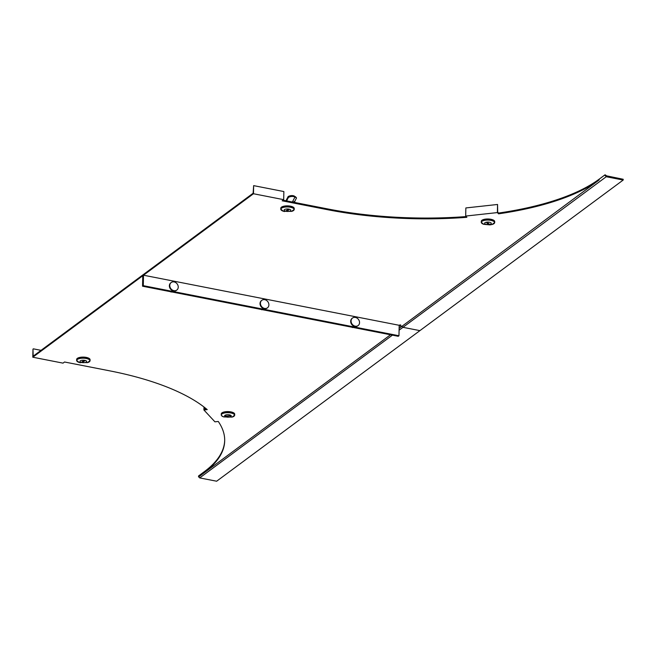 <?xml version="1.0" encoding="UTF-8"?>
<svg xmlns="http://www.w3.org/2000/svg" width="656" height="656" viewBox="0 0 656 656"><rect width="100%" height="100%" fill="white"/><g stroke="black" fill="none" stroke-linecap="round" stroke-linejoin="round"><path stroke-width="0.98" d="M399.168 326.007L402.095 326.204L399.578 325.712L400.644 324.884L399.184 325.294L143.5 275.208L253.478 193.741L283.695 199.662L282.154 200.802L327.483 209.682A203.475 74.702 1.2 0 0 466.842 217.308L465.686 216.062L497.396 212.585L498.552 213.831A203.475 74.702 1.2 0 0 599.223 179.892L402.095 326.204L402.981 327.319L402.095 326.204L399.119 328.402M283.695 199.662L283.859 191.552L253.642 185.632L253.126 193.233L143.156 274.7L143.123 276.11L143.156 274.7L33.185 356.167L32.972 349.107L32.8 357.217L142.77 275.75L142.549 286.213L398.233 336.29L398.963 335.749L143.287 285.672L143.5 275.208M466.162 216.578A203.475 74.702 1.2 0 1 327.5 208.895L282.99 200.178M605.365 175.619L605.865 176.243L606.406 175.8L605.086 174.783L599.24 179.113A203.475 74.702 1.2 0 1 498.568 213.052L497.683 212.101L497.56 204.475L497.396 212.585M399.578 325.712L399.586 324.991L399.578 325.712M32.8 357.217L63.017 363.137L64.55 361.997L109.88 370.878A203.475 74.702 1.2 0 1 207.239 409.623L203.909 409.984L214.938 421.833L218.268 421.464A203.475 74.702 1.2 0 1 224.688 440.791A203.475 74.702 1.2 0 1 204.377 472.394L198.53 476.732L199.703 477.904L216.636 481.217L419.914 330.632L402.981 327.319L606.251 176.735L605.865 176.243M498.568 213.052L498.552 213.831M606.406 175.8L623.2 179.268L623.184 180.047L606.251 176.735M605.086 174.783L605.07 175.562M399.086 330.206L402.981 327.319L419.914 330.632L623.184 180.047M253.642 185.632L253.478 193.741M497.56 204.475L465.858 207.944L465.686 216.062M398.963 335.749L399.184 325.294M142.549 286.213L398.602 336.02L142.918 285.942L143.123 276.11L143.287 285.672M390.509 334.781L198.817 476.789M224.696 440.397A203.475 74.702 1.2 0 1 204.393 471.615L198.547 475.953L198.53 476.732M206.419 408.934L204.721 409.114L204.754 407.589M199.703 477.904L392.403 335.15M33.333 348.836L41.041 350.345M203.975 406.991L203.909 409.984M171.306 291.846L170.634 291.715M171.044 292.043L171.462 291.879M82.008 362.424L85.018 360.702L83.747 360.57L81.697 362.087L82.008 362.424M76.859 361.03A6.716 2.468 1.2 0 1 76.629 360.374L76.645 359.431A6.716 2.468 1.2 0 1 86.289 357.405A6.716 2.468 1.2 0 1 90.077 359.709L90.061 360.652A6.716 2.468 1.2 0 1 89.806 361.3M84.788 360.357A3.37 1.238 1.2 0 1 86.69 361.513A3.37 1.238 1.2 0 1 81.861 362.53A3.37 1.238 1.2 0 1 79.958 361.374A3.37 1.238 1.2 0 1 84.788 360.357A3.37 1.238 1.2 0 1 86.69 361.513A3.37 1.238 1.2 0 1 81.861 362.53A3.37 1.238 1.2 0 1 79.958 361.374M174.102 281.924A4.699 3.952 -126.5 0 1 177.981 285.475A4.699 3.952 -126.5 0 1 176.808 290.075A4.699 3.952 -126.5 0 1 173.914 290.665A4.699 3.952 -126.5 0 1 170.035 287.115A4.699 3.952 -126.5 0 1 171.208 282.515A4.699 3.952 -126.5 0 1 174.102 281.924M176.603 290.214A4.699 3.952 -126.5 0 1 176.407 290.37A4.699 3.952 -126.5 0 1 173.512 290.969A4.699 3.952 -126.5 0 1 169.633 287.41A4.699 3.952 -126.5 0 1 170.806 282.818A4.699 3.952 -126.5 0 1 171.019 282.679M225.098 416.248L230.838 415.699L225.098 416.248M221.482 415.519A6.716 2.468 1.2 0 1 221.252 414.863L221.277 413.92A6.716 2.468 1.2 0 1 226.894 411.607A6.716 2.468 1.2 0 1 234.331 413.362A6.716 2.468 1.2 0 1 234.7 414.198L234.684 415.141A6.716 2.468 1.2 0 1 234.43 415.789M231.125 415.584A3.37 1.238 1.2 0 1 231.314 416.002A3.37 1.238 1.2 0 1 228.501 417.159A3.37 1.238 1.2 0 1 224.77 416.281A3.37 1.238 1.2 0 1 224.582 415.863A3.37 1.238 1.2 0 1 227.402 414.707A3.37 1.238 1.2 0 1 231.125 415.584A3.37 1.238 1.2 0 1 231.314 416.002A3.37 1.238 1.2 0 1 228.501 417.159A3.37 1.238 1.2 0 1 224.77 416.281A3.37 1.238 1.2 0 1 224.582 415.863M261.965 309.599L261.293 309.468M261.695 309.796L262.113 309.632M352.616 327.36L351.944 327.229M352.354 327.557L352.772 327.385M264.753 299.677A4.699 3.952 -126.5 0 1 268.632 303.236A4.699 3.952 -126.5 0 1 267.459 307.828A4.699 3.952 -126.5 0 1 264.573 308.427A4.699 3.952 -126.5 0 1 260.686 304.868A4.699 3.952 -126.5 0 1 261.867 300.276A4.699 3.952 -126.5 0 1 264.753 299.677M267.254 307.967A4.699 3.952 -126.5 0 1 267.058 308.131A4.699 3.952 -126.5 0 1 264.171 308.722A4.699 3.952 -126.5 0 1 260.284 305.171A4.699 3.952 -126.5 0 1 261.457 300.571A4.699 3.952 -126.5 0 1 261.67 300.432M355.404 317.438A4.699 3.952 -126.5 0 1 359.291 320.989A4.699 3.952 -126.5 0 1 358.11 325.589A4.699 3.952 -126.5 0 1 355.224 326.18A4.699 3.952 -126.5 0 1 351.337 322.629A4.699 3.952 -126.5 0 1 352.518 318.029A4.699 3.952 -126.5 0 1 355.404 317.438M357.905 325.729A4.699 3.952 -126.5 0 1 357.709 325.884A4.699 3.952 -126.5 0 1 354.822 326.475A4.699 3.952 -126.5 0 1 350.935 322.924A4.699 3.952 -126.5 0 1 352.116 318.332A4.699 3.952 -126.5 0 1 352.321 318.185M486.957 222.253L486.547 222.564L488.089 224.221L489.401 224.163L486.957 222.253M481.488 222.909A6.716 2.468 1.2 0 1 481.258 222.253L481.283 221.31A6.716 2.468 1.2 0 1 485.784 219.079A6.716 2.468 1.2 0 1 494.706 221.589L494.69 222.532A6.716 2.468 1.2 0 1 494.435 223.179M491.319 223.393A3.37 1.238 1.2 0 1 489.056 224.508A3.37 1.238 1.2 0 1 484.587 223.253A3.37 1.238 1.2 0 1 486.85 222.138A3.37 1.238 1.2 0 1 491.319 223.393A3.37 1.238 1.2 0 1 489.056 224.508A3.37 1.238 1.2 0 1 484.587 223.253A3.37 1.238 1.2 0 1 486.85 222.138M295.421 196.677L296.537 197.956L294.757 201.335L294.765 202.483M285.959 200.761L288.148 196.554L288.419 197.415L286.615 200.892M288.148 196.554A6.043 4.461 -17.3 0 1 294.249 195.996L294.962 197.054L292.379 202.015M288.419 197.415A6.043 4.461 -17.3 0 1 294.519 196.866M295.692 197.087L294.421 196.218L294.962 197.054M296.537 197.956L295.266 197.079M294.757 201.335L293.068 202.155M288.788 209.239L285.778 210.953L287.057 211.093L289.099 209.576L288.788 209.239M281.006 209.797A6.716 2.468 1.2 0 1 280.776 209.141L280.801 208.198A6.716 2.468 1.2 0 1 290.436 206.173A6.716 2.468 1.2 0 1 294.224 208.477L294.208 209.42A6.716 2.468 1.2 0 1 293.954 210.068M288.943 209.125A3.37 1.238 1.2 0 1 290.838 210.281A3.37 1.238 1.2 0 1 286.008 211.298A3.37 1.238 1.2 0 1 284.105 210.141A3.37 1.238 1.2 0 1 288.943 209.125A3.37 1.238 1.2 0 1 290.838 210.281A3.37 1.238 1.2 0 1 286.008 211.298A3.37 1.238 1.2 0 1 284.105 210.141M327.5 208.895L327.483 209.682M599.24 179.113L599.223 179.892M605.537 175.841L606.087 175.39M204.393 471.615L204.377 472.394M82.927 361.169L82.902 362.325M86.272 358.348A6.716 2.468 1.2 0 1 90.061 360.652L87.42 362.629A6.642 2.435 1.2 0 0 86.231 358.488A6.642 2.435 1.2 0 0 77.728 359.226A6.642 2.435 1.2 0 0 79.179 362.456L76.629 360.374A6.716 2.468 1.2 0 1 86.272 358.348M80.45 362.768A6.642 2.435 1.2 0 1 79.179 362.456L87.42 362.629M225.959 415.888L225.951 416.412M223.803 416.937L221.654 415.773L221.252 414.863A6.716 2.468 1.2 0 1 226.878 412.55A6.716 2.468 1.2 0 1 234.307 414.305A6.716 2.468 1.2 0 1 234.684 415.141L232.044 417.109L223.803 416.937A6.642 2.435 1.2 0 1 221.695 415.797A6.642 2.435 1.2 0 1 225.787 412.772A6.642 2.435 1.2 0 1 234.241 414.428A6.642 2.435 1.2 0 1 232.044 417.109M230.395 415.461L230.387 415.929M481.258 222.253A6.716 2.468 1.2 0 1 485.768 220.022A6.716 2.468 1.2 0 1 494.69 222.532L492.049 224.5A6.642 2.435 1.2 0 0 493.804 221.441A6.642 2.435 1.2 0 0 485.793 220.162A6.642 2.435 1.2 0 0 481.43 221.966A6.642 2.435 1.2 0 0 483.808 224.327L481.258 222.253M488.121 222.753L488.089 224.221M280.776 209.141A6.716 2.468 1.2 0 1 290.419 207.116A6.716 2.468 1.2 0 1 294.208 209.42L291.567 211.388A6.642 2.435 1.2 0 0 290.387 207.247A6.642 2.435 1.2 0 0 281.883 207.985A6.642 2.435 1.2 0 0 283.335 211.216L280.776 209.141M284.597 211.535A6.642 2.435 1.2 0 1 283.335 211.216L291.567 211.388M287.082 209.936L287.057 211.093M261.867 300.276L261.457 300.571M483.808 224.327L489.975 224.885L492.049 224.5"/></g></svg>
